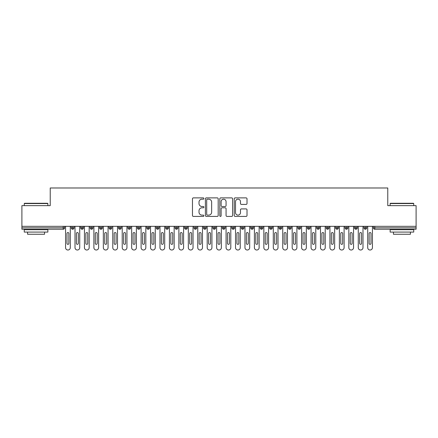 <?xml version="1.0" encoding="UTF-8"?>
<svg xmlns="http://www.w3.org/2000/svg" width="438" height="438" viewBox="0 0 438 438"><rect width="100%" height="100%" fill="white"/><g stroke="black" fill="none" stroke-linecap="round" stroke-linejoin="round"><path stroke-width="0.66" d="M203.894 198.529A0.646 0.646 0 0 0 203.243 197.883L193.399 197.883A0.925 0.925 0 0 0 192.468 198.808L192.468 215.491A0.925 0.925 0 0 0 193.399 216.416L203.243 216.416A0.646 0.646 0 0 0 203.894 215.77A0.646 0.646 0 0 0 203.243 215.118L201.973 215.118A2.967 2.967 0 0 1 199.005 212.156L199.005 210.766A2.967 2.967 0 0 1 201.973 207.798L203.243 207.798A0.646 0.646 0 0 0 203.894 207.152A0.646 0.646 0 0 0 203.243 206.501L201.973 206.501A2.967 2.967 0 0 1 199.005 203.539L199.005 202.148A2.967 2.967 0 0 1 201.973 199.18L203.243 199.18A0.646 0.646 0 0 0 203.894 198.529M246.085 204.415A0.925 0.925 0 0 0 247.01 203.489L247.01 198.808A0.925 0.925 0 0 0 246.085 197.883L235.151 197.883A0.925 0.925 0 0 0 234.22 198.808L234.22 215.491A0.925 0.925 0 0 0 235.151 216.416L246.085 216.416A0.925 0.925 0 0 0 247.01 215.491L247.01 209.84A0.925 0.925 0 0 0 246.085 208.91L241.404 208.91A0.925 0.925 0 0 0 240.478 209.84L240.478 212.644A2.48 2.48 0 0 1 237.998 215.118A2.48 2.48 0 0 1 235.518 212.644L235.518 201.661A2.48 2.48 0 0 1 237.998 199.18A2.48 2.48 0 0 1 240.478 201.661L240.478 203.489A0.925 0.925 0 0 0 241.404 204.415L246.085 204.415M21.9 226.32L416.1 226.32L416.1 205.641L387.772 205.641L387.772 187.984L50.228 187.984L50.228 205.641L21.9 205.641L21.9 227.826L63.187 227.826L63.187 226.32M218.19 198.808A0.925 0.925 0 0 0 217.264 197.883L206.325 197.883A0.925 0.925 0 0 0 205.4 198.808L205.4 215.491A0.925 0.925 0 0 0 206.325 216.416L217.264 216.416A0.925 0.925 0 0 0 218.19 215.491L218.19 198.808M220.736 197.883L231.675 197.883A0.925 0.925 0 0 1 232.6 198.808L232.6 215.491A0.925 0.925 0 0 1 231.675 216.416L226.994 216.416A0.925 0.925 0 0 1 226.068 215.491L226.068 208.723A0.925 0.925 0 0 0 225.137 207.798L222.033 207.798A0.925 0.925 0 0 0 221.108 208.723L221.108 215.77A0.646 0.646 0 0 1 220.462 216.416A0.646 0.646 0 0 1 219.81 215.77L219.81 198.808A0.925 0.925 0 0 1 220.736 197.883M64.6 227.826L63.187 227.826L63.187 229.244A1.418 1.418 0 0 0 64.6 227.826L64.6 226.32L64.6 227.826A1.418 1.418 0 0 1 63.187 229.244L21.9 229.244L21.9 227.826M416.1 226.32L416.1 229.244L374.813 229.244A1.418 1.418 0 0 1 373.4 227.826L373.4 226.32M72.675 226.32L72.675 227.826L71.257 227.826L71.257 226.32L71.257 227.826A1.418 1.418 0 0 0 72.675 229.244A1.418 1.418 0 0 0 74.044 227.831L74.044 227.831A1.418 1.418 0 0 1 72.675 229.244A1.418 1.418 0 0 1 71.257 227.826A1.418 1.418 0 0 0 72.675 229.244L72.675 227.826L74.044 227.826L74.044 226.32M82.114 226.32L82.114 227.826L80.701 227.826L80.701 226.32L80.701 227.826A1.418 1.418 0 0 0 82.114 229.244A1.418 1.418 0 0 0 83.483 227.831L83.483 227.831A1.418 1.418 0 0 1 82.114 229.244A1.418 1.418 0 0 1 80.701 227.826A1.418 1.418 0 0 0 82.114 229.244L82.114 227.826L83.483 227.826L83.483 226.32M91.558 226.32L91.558 227.826L90.14 227.826L90.14 226.32L90.14 227.826A1.418 1.418 0 0 0 91.558 229.244A1.418 1.418 0 0 0 92.927 227.831L92.927 227.831A1.418 1.418 0 0 1 91.558 229.244A1.418 1.418 0 0 1 90.14 227.826A1.418 1.418 0 0 0 91.558 229.244L91.558 227.826L92.927 227.826L92.927 226.32M100.997 226.32L100.997 227.826L99.585 227.826L99.585 226.32L99.585 227.826A1.418 1.418 0 0 0 100.997 229.244A1.418 1.418 0 0 0 102.366 227.831L102.366 227.831A1.418 1.418 0 0 1 100.997 229.244A1.418 1.418 0 0 1 99.585 227.826A1.418 1.418 0 0 0 100.997 229.244L100.997 227.826L102.366 227.826L102.366 226.32M110.442 226.32L110.442 227.826L109.024 227.826L109.024 226.32L109.024 227.826A1.418 1.418 0 0 0 110.442 229.244A1.418 1.418 0 0 0 111.81 227.831L111.81 227.831A1.418 1.418 0 0 1 110.442 229.244A1.418 1.418 0 0 1 109.024 227.826A1.418 1.418 0 0 0 110.442 229.244L110.442 227.826L111.81 227.826L111.81 226.32M119.886 226.32L119.886 227.826L118.468 227.826L118.468 226.32L118.468 227.826A1.418 1.418 0 0 0 119.886 229.244A1.418 1.418 0 0 0 121.255 227.831L121.255 227.831A1.418 1.418 0 0 1 119.886 229.244A1.418 1.418 0 0 1 118.468 227.826A1.418 1.418 0 0 0 119.886 229.244L119.886 227.826L121.255 227.826L121.255 226.32M129.325 226.32L129.325 229.244A1.418 1.418 0 0 1 127.907 227.826L127.907 226.32L127.907 227.826A1.418 1.418 0 0 0 129.325 229.244A1.418 1.418 0 0 0 130.694 227.831L130.694 226.32M138.769 226.32L138.769 229.244A1.418 1.418 0 0 1 137.351 227.826L137.351 226.32L137.351 227.826A1.418 1.418 0 0 0 138.769 229.244A1.418 1.418 0 0 0 140.138 227.831L140.138 226.32M148.208 226.32L148.208 229.244A1.418 1.418 0 0 1 146.79 227.826A1.418 1.418 0 0 0 148.208 229.244A1.418 1.418 0 0 1 146.79 227.826L146.79 226.32M149.577 226.32L149.577 227.831L146.79 227.826M157.653 226.32L157.653 227.826L156.235 227.826L156.235 226.32L156.235 227.826A1.418 1.418 0 0 0 157.653 229.244A1.418 1.418 0 0 0 159.021 227.831L159.021 227.831A1.418 1.418 0 0 1 157.653 229.244A1.418 1.418 0 0 1 156.235 227.826A1.418 1.418 0 0 0 157.653 229.244L157.653 227.826L159.021 227.826L159.021 226.32M167.092 226.32L167.092 227.826L165.679 227.826L165.679 226.32L165.679 227.826A1.418 1.418 0 0 0 167.092 229.244A1.418 1.418 0 0 0 168.46 227.831L168.46 227.831A1.418 1.418 0 0 1 167.092 229.244A1.418 1.418 0 0 1 165.679 227.826A1.418 1.418 0 0 0 167.092 229.244L167.092 227.826L168.46 227.826L168.46 226.32M176.536 226.32L176.536 227.826L175.118 227.826L175.118 226.32L175.118 227.826A1.418 1.418 0 0 0 176.536 229.244A1.418 1.418 0 0 0 177.905 227.831L177.905 227.831A1.418 1.418 0 0 1 176.536 229.244A1.418 1.418 0 0 1 175.118 227.826A1.418 1.418 0 0 0 176.536 229.244L176.536 227.826L177.905 227.826L177.905 226.32M185.975 226.32L185.975 229.244A1.418 1.418 0 0 1 184.562 227.826A1.418 1.418 0 0 0 185.975 229.244A1.418 1.418 0 0 1 184.562 227.826L184.562 226.32M187.344 226.32L187.344 227.831A1.418 1.418 0 0 1 185.975 229.244A1.418 1.418 0 0 0 187.344 227.831M195.419 229.244A1.418 1.418 0 0 1 194.001 227.826L194.001 226.32L194.001 227.826A1.418 1.418 0 0 0 195.419 229.244A1.418 1.418 0 0 0 196.788 227.831L196.788 227.831A1.418 1.418 0 0 1 195.419 229.244L195.419 227.826L196.788 227.826L196.788 226.32L196.788 227.826M204.858 226.32L204.858 229.244A1.418 1.418 0 0 1 203.446 227.826L203.446 226.32L203.446 227.826A1.418 1.418 0 0 0 204.858 229.244A1.418 1.418 0 0 0 206.232 227.831L206.232 226.32M214.302 226.32L214.302 229.244A1.418 1.418 0 0 1 212.884 227.826L212.884 226.32L212.884 227.826A1.418 1.418 0 0 0 214.302 229.244A1.418 1.418 0 0 0 215.671 227.831L215.671 226.32M223.747 226.32L223.747 227.826L222.329 227.826A1.418 1.418 0 0 0 223.747 229.244A1.418 1.418 0 0 1 222.329 227.826L222.329 226.32L222.329 227.826A1.418 1.418 0 0 0 223.747 229.244A1.418 1.418 0 0 0 225.116 227.831L225.116 226.32L225.116 227.826L223.747 227.826L223.747 229.244A1.418 1.418 0 0 0 225.116 227.831M233.186 229.244A1.418 1.418 0 0 1 231.768 227.826L231.768 226.32L231.768 227.826A1.418 1.418 0 0 0 233.186 229.244A1.418 1.418 0 0 0 234.554 227.831L234.554 227.831A1.418 1.418 0 0 1 233.186 229.244L233.186 227.826L234.554 227.826L234.554 226.32M242.63 226.32L242.63 227.826L241.212 227.826L241.212 226.32L241.212 227.826A1.418 1.418 0 0 0 242.63 229.244A1.418 1.418 0 0 0 243.999 227.831L243.999 227.831A1.418 1.418 0 0 1 242.63 229.244A1.418 1.418 0 0 1 241.212 227.826A1.418 1.418 0 0 0 242.63 229.244L242.63 227.826L243.999 227.826L243.999 226.32M252.069 229.244A1.418 1.418 0 0 1 250.656 227.826L250.656 226.32L250.656 227.826A1.418 1.418 0 0 0 252.069 229.244A1.418 1.418 0 0 0 253.438 227.831L253.438 227.831A1.418 1.418 0 0 1 252.069 229.244L252.069 227.826L253.438 227.826L253.438 226.32M261.513 226.32L261.513 229.244A1.418 1.418 0 0 1 260.095 227.826L260.095 226.32M262.882 226.32L262.882 227.831L260.095 227.826A1.418 1.418 0 0 0 261.513 229.244A1.418 1.418 0 0 0 262.882 227.831A1.418 1.418 0 0 1 261.513 229.244M270.952 229.244A1.418 1.418 0 0 1 269.54 227.826L269.54 226.32L269.54 227.826A1.418 1.418 0 0 0 270.952 229.244A1.418 1.418 0 0 0 272.321 227.831L272.321 227.831A1.418 1.418 0 0 1 270.952 229.244L270.952 227.826L272.321 227.826L272.321 226.32M280.397 226.32L280.397 229.244A1.418 1.418 0 0 1 278.979 227.826L278.979 226.32M281.765 226.32L281.765 227.831L278.979 227.826A1.418 1.418 0 0 0 280.397 229.244A1.418 1.418 0 0 0 281.765 227.831A1.418 1.418 0 0 1 280.397 229.244M289.836 226.32L289.836 229.244A1.418 1.418 0 0 1 288.423 227.826L288.423 226.32M291.21 226.32L291.21 227.831L288.423 227.826A1.418 1.418 0 0 0 289.836 229.244A1.418 1.418 0 0 0 291.21 227.831A1.418 1.418 0 0 1 289.836 229.244M299.28 226.32L299.28 229.244A1.418 1.418 0 0 1 297.862 227.826A1.418 1.418 0 0 0 299.28 229.244A1.418 1.418 0 0 1 297.862 227.826L297.862 226.32M300.649 226.32L300.649 227.831L300.649 226.32M308.724 226.32L308.724 229.244A1.418 1.418 0 0 1 307.306 227.826L307.306 226.32M310.093 226.32L310.093 227.831L307.306 227.826A1.418 1.418 0 0 0 308.724 229.244A1.418 1.418 0 0 0 310.093 227.831A1.418 1.418 0 0 1 308.724 229.244M318.163 226.32L318.163 229.244A1.418 1.418 0 0 1 316.745 227.826L316.745 226.32M319.532 226.32L319.532 227.831L316.745 227.826A1.418 1.418 0 0 0 318.163 229.244A1.418 1.418 0 0 0 319.532 227.831A1.418 1.418 0 0 1 318.163 229.244M327.608 226.32L327.608 229.244A1.418 1.418 0 0 1 326.19 227.826L326.19 226.32M328.976 226.32L328.976 227.831L326.19 227.826A1.418 1.418 0 0 0 327.608 229.244A1.418 1.418 0 0 0 328.976 227.831A1.418 1.418 0 0 1 327.608 229.244M337.046 226.32L337.046 229.244A1.418 1.418 0 0 1 335.634 227.826L335.634 226.32M338.415 226.32L338.415 227.831L335.634 227.826A1.418 1.418 0 0 0 337.046 229.244A1.418 1.418 0 0 0 338.415 227.831A1.418 1.418 0 0 1 337.046 229.244M346.491 226.32L346.491 229.244A1.418 1.418 0 0 1 345.073 227.826L345.073 226.32M347.86 226.32L347.86 227.831L347.86 226.32M355.93 226.32L355.93 229.244A1.418 1.418 0 0 1 354.517 227.826L354.517 226.32M357.298 226.32L357.298 227.831L354.517 227.826A1.418 1.418 0 0 0 355.93 229.244A1.418 1.418 0 0 0 357.298 227.831A1.418 1.418 0 0 1 355.93 229.244M365.374 229.244A1.418 1.418 0 0 1 363.956 227.826L363.956 226.32L363.956 227.826A1.418 1.418 0 0 0 365.374 229.244A1.418 1.418 0 0 0 366.743 227.831L366.743 227.831A1.418 1.418 0 0 1 365.374 229.244L365.374 227.826L366.743 227.826L366.743 226.32M148.208 229.244A1.418 1.418 0 0 0 149.577 227.831A1.418 1.418 0 0 1 148.208 229.244M195.419 226.32L195.419 227.826L194.001 227.826M233.186 226.32L233.186 227.826L231.768 227.826M252.069 226.32L252.069 227.826L250.656 227.826M270.952 226.32L270.952 227.826L269.54 227.826M299.28 229.244A1.418 1.418 0 0 0 300.649 227.831A1.418 1.418 0 0 1 299.28 229.244M346.491 229.244A1.418 1.418 0 0 0 347.86 227.831A1.418 1.418 0 0 1 346.491 229.244A1.418 1.418 0 0 1 345.073 227.826L347.86 227.826M365.374 226.32L365.374 227.826L363.956 227.826M207.344 199.18A0.646 0.646 0 0 0 206.698 199.827L206.698 214.472A0.646 0.646 0 0 0 207.344 215.118L208.691 215.118A2.967 2.967 0 0 0 211.653 212.156L211.653 202.148A2.967 2.967 0 0 0 208.691 199.18L207.344 199.18M226.068 201.704A2.48 2.48 0 0 0 223.588 199.224A2.48 2.48 0 0 0 221.108 201.704L221.108 205.575A0.925 0.925 0 0 0 222.033 206.501L225.137 206.501A0.925 0.925 0 0 0 226.068 205.575L226.068 201.704M65.569 226.32L65.569 247.656A2.36 2.36 0 0 0 67.928 250.016A2.36 2.36 0 0 0 70.288 247.656L70.288 226.32M68.876 233.492A0.942 0.942 0 0 0 67.928 232.551A0.942 0.942 0 0 0 66.987 233.492L66.987 243.408A0.942 0.942 0 0 0 67.928 244.349A0.942 0.942 0 0 0 68.876 243.408L68.876 233.492M75.013 226.32L75.013 247.656A2.36 2.36 0 0 0 77.373 250.016A2.36 2.36 0 0 0 79.732 247.656L79.732 226.32M78.314 233.492A0.942 0.942 0 0 0 77.373 232.551A0.942 0.942 0 0 0 76.426 233.492L76.426 243.408A0.942 0.942 0 0 0 77.373 244.349A0.942 0.942 0 0 0 78.314 243.408L78.314 233.492M84.452 226.32L84.452 247.656A2.36 2.36 0 0 0 86.812 250.016A2.36 2.36 0 0 0 89.171 247.656L89.171 226.32M87.759 233.492A0.942 0.942 0 0 0 86.812 232.551A0.942 0.942 0 0 0 85.87 233.492L85.87 243.408A0.942 0.942 0 0 0 86.812 244.349A0.942 0.942 0 0 0 87.759 243.408L87.759 233.492M93.896 226.32L93.896 247.656A2.36 2.36 0 0 0 96.256 250.016A2.36 2.36 0 0 0 98.616 247.656L98.616 226.32M97.198 233.492A0.942 0.942 0 0 0 96.256 232.551A0.942 0.942 0 0 0 95.309 233.492L95.309 243.408A0.942 0.942 0 0 0 96.256 244.349A0.942 0.942 0 0 0 97.198 243.408L97.198 233.492M103.335 226.32L103.335 247.656A2.36 2.36 0 0 0 105.695 250.016A2.36 2.36 0 0 0 108.06 247.656L108.06 226.32M106.642 233.492A0.942 0.942 0 0 0 105.695 232.551A0.942 0.942 0 0 0 104.753 233.492L104.753 243.408A0.942 0.942 0 0 0 105.695 244.349A0.942 0.942 0 0 0 106.642 243.408L106.642 233.492M24.544 203.281L47.583 203.281L47.868 203.56L24.26 203.56L24.544 203.281M36.064 232.08L24.26 232.08L24.26 229.715L47.868 229.715L47.868 232.08L36.064 232.08M44.561 232.08L44.561 234.248L27.567 234.248L27.567 232.08M390.417 203.281L413.456 203.281L413.74 203.56L390.132 203.56L390.417 203.281M401.936 232.08L390.132 232.08L390.132 229.715L413.74 229.715L413.74 232.08L401.936 232.08M410.433 232.08L410.433 234.248L393.439 234.248L393.439 232.08M112.78 226.32L112.78 247.656A2.36 2.36 0 0 0 115.139 250.016A2.36 2.36 0 0 0 117.499 247.656L117.499 226.32M116.081 233.492A0.942 0.942 0 0 0 115.139 232.551A0.942 0.942 0 0 0 114.192 233.492L114.192 243.408A0.942 0.942 0 0 0 115.139 244.349A0.942 0.942 0 0 0 116.081 243.408L116.081 233.492M122.218 226.32L122.218 247.656A2.36 2.36 0 0 0 124.578 250.016A2.36 2.36 0 0 0 126.943 247.656L126.943 226.32M125.525 233.492A0.942 0.942 0 0 0 124.578 232.551A0.942 0.942 0 0 0 123.636 233.492L123.636 243.408A0.942 0.942 0 0 0 124.578 244.349A0.942 0.942 0 0 0 125.525 243.408L125.525 233.492M131.663 226.32L131.663 247.656A2.36 2.36 0 0 0 134.023 250.016A2.36 2.36 0 0 0 136.382 247.656L136.382 226.32M134.964 233.492A0.942 0.942 0 0 0 134.023 232.551A0.942 0.942 0 0 0 133.081 233.492L133.081 243.408A0.942 0.942 0 0 0 134.023 244.349A0.942 0.942 0 0 0 134.964 243.408L134.964 233.492M141.102 226.32L141.102 247.656A2.36 2.36 0 0 0 143.467 250.016A2.36 2.36 0 0 0 145.827 247.656L145.827 226.32M144.409 233.492A0.942 0.942 0 0 0 143.467 232.551A0.942 0.942 0 0 0 142.52 233.492L142.52 243.408A0.942 0.942 0 0 0 143.467 244.349A0.942 0.942 0 0 0 144.409 243.408L144.409 233.492M150.546 226.32L150.546 247.656A2.36 2.36 0 0 0 152.906 250.016A2.36 2.36 0 0 0 155.266 247.656L155.266 226.32M153.853 233.492A0.942 0.942 0 0 0 152.906 232.551A0.942 0.942 0 0 0 151.964 233.492L151.964 243.408A0.942 0.942 0 0 0 152.906 244.349A0.942 0.942 0 0 0 153.853 243.408L153.853 233.492M159.99 226.32L159.99 247.656A2.36 2.36 0 0 0 162.35 250.016A2.36 2.36 0 0 0 164.71 247.656L164.71 226.32M163.292 233.492A0.942 0.942 0 0 0 162.35 232.551A0.942 0.942 0 0 0 161.403 233.492L161.403 243.408A0.942 0.942 0 0 0 162.35 244.349A0.942 0.942 0 0 0 163.292 243.408L163.292 233.492M169.429 226.32L169.429 247.656A2.36 2.36 0 0 0 171.789 250.016A2.36 2.36 0 0 0 174.149 247.656L174.149 226.32M172.736 233.492A0.942 0.942 0 0 0 171.789 232.551A0.942 0.942 0 0 0 170.847 233.492L170.847 243.408A0.942 0.942 0 0 0 171.789 244.349A0.942 0.942 0 0 0 172.736 243.408L172.736 233.492M178.874 226.32L178.874 247.656A2.36 2.36 0 0 0 181.233 250.016A2.36 2.36 0 0 0 183.593 247.656L183.593 226.32M182.175 233.492A0.942 0.942 0 0 0 181.233 232.551A0.942 0.942 0 0 0 180.286 233.492L180.286 243.408A0.942 0.942 0 0 0 181.233 244.349A0.942 0.942 0 0 0 182.175 243.408L182.175 233.492M188.313 226.32L188.313 247.656A2.36 2.36 0 0 0 190.672 250.016A2.36 2.36 0 0 0 193.032 247.656L193.032 226.32M191.62 233.492A0.942 0.942 0 0 0 190.672 232.551A0.942 0.942 0 0 0 189.731 233.492L189.731 243.408A0.942 0.942 0 0 0 190.672 244.349A0.942 0.942 0 0 0 191.62 243.408L191.62 233.492M197.757 226.32L197.757 247.656A2.36 2.36 0 0 0 200.117 250.016A2.36 2.36 0 0 0 202.476 247.656L202.476 226.32M201.058 233.492A0.942 0.942 0 0 0 200.117 232.551A0.942 0.942 0 0 0 199.17 233.492L199.17 243.408A0.942 0.942 0 0 0 200.117 244.349A0.942 0.942 0 0 0 201.058 243.408L201.058 233.492M207.196 226.32L207.196 247.656A2.36 2.36 0 0 0 209.556 250.016A2.36 2.36 0 0 0 211.921 247.656L211.921 226.32M210.503 233.492A0.942 0.942 0 0 0 209.556 232.551A0.942 0.942 0 0 0 208.614 233.492L208.614 243.408A0.942 0.942 0 0 0 209.556 244.349A0.942 0.942 0 0 0 210.503 243.408L210.503 233.492M216.64 226.32L216.64 247.656A2.36 2.36 0 0 0 219 250.016A2.36 2.36 0 0 0 221.36 247.656L221.36 226.32M219.942 233.492A0.942 0.942 0 0 0 219 232.551A0.942 0.942 0 0 0 218.058 233.492L218.058 243.408A0.942 0.942 0 0 0 219 244.349A0.942 0.942 0 0 0 219.942 243.408L219.942 233.492M226.079 226.32L226.079 247.656A2.36 2.36 0 0 0 228.444 250.016A2.36 2.36 0 0 0 230.804 247.656L230.804 226.32M229.386 233.492A0.942 0.942 0 0 0 228.444 232.551A0.942 0.942 0 0 0 227.497 233.492L227.497 243.408A0.942 0.942 0 0 0 228.444 244.349A0.942 0.942 0 0 0 229.386 243.408L229.386 233.492M235.524 226.32L235.524 247.656A2.36 2.36 0 0 0 237.883 250.016A2.36 2.36 0 0 0 240.243 247.656L240.243 226.32M238.83 233.492A0.942 0.942 0 0 0 237.883 232.551A0.942 0.942 0 0 0 236.942 233.492L236.942 243.408A0.942 0.942 0 0 0 237.883 244.349A0.942 0.942 0 0 0 238.83 243.408L238.83 233.492M244.968 226.32L244.968 247.656A2.36 2.36 0 0 0 247.328 250.016A2.36 2.36 0 0 0 249.687 247.656L249.687 226.32M248.269 233.492A0.942 0.942 0 0 0 247.328 232.551A0.942 0.942 0 0 0 246.38 233.492L246.38 243.408A0.942 0.942 0 0 0 247.328 244.349A0.942 0.942 0 0 0 248.269 243.408L248.269 233.492M254.407 226.32L254.407 247.656A2.36 2.36 0 0 0 256.767 250.016A2.36 2.36 0 0 0 259.126 247.656L259.126 226.32M257.714 233.492A0.942 0.942 0 0 0 256.767 232.551A0.942 0.942 0 0 0 255.825 233.492L255.825 243.408A0.942 0.942 0 0 0 256.767 244.349A0.942 0.942 0 0 0 257.714 243.408L257.714 233.492M263.851 226.32L263.851 247.656A2.36 2.36 0 0 0 266.211 250.016A2.36 2.36 0 0 0 268.571 247.656L268.571 226.32M267.153 233.492A0.942 0.942 0 0 0 266.211 232.551A0.942 0.942 0 0 0 265.264 233.492L265.264 243.408A0.942 0.942 0 0 0 266.211 244.349A0.942 0.942 0 0 0 267.153 243.408L267.153 233.492M273.29 226.32L273.29 247.656A2.36 2.36 0 0 0 275.65 250.016A2.36 2.36 0 0 0 278.01 247.656L278.01 226.32M276.597 233.492A0.942 0.942 0 0 0 275.65 232.551A0.942 0.942 0 0 0 274.708 233.492L274.708 243.408A0.942 0.942 0 0 0 275.65 244.349A0.942 0.942 0 0 0 276.597 243.408L276.597 233.492M282.734 226.32L282.734 247.656A2.36 2.36 0 0 0 285.094 250.016A2.36 2.36 0 0 0 287.454 247.656L287.454 226.32M286.036 233.492A0.942 0.942 0 0 0 285.094 232.551A0.942 0.942 0 0 0 284.147 233.492L284.147 243.408A0.942 0.942 0 0 0 285.094 244.349A0.942 0.942 0 0 0 286.036 243.408L286.036 233.492M292.173 226.32L292.173 247.656A2.36 2.36 0 0 0 294.533 250.016A2.36 2.36 0 0 0 296.898 247.656L296.898 226.32M295.48 233.492A0.942 0.942 0 0 0 294.533 232.551A0.942 0.942 0 0 0 293.591 233.492L293.591 243.408A0.942 0.942 0 0 0 294.533 244.349A0.942 0.942 0 0 0 295.48 243.408L295.48 233.492M301.618 226.32L301.618 247.656A2.36 2.36 0 0 0 303.977 250.016A2.36 2.36 0 0 0 306.337 247.656L306.337 226.32M304.919 233.492A0.942 0.942 0 0 0 303.977 232.551A0.942 0.942 0 0 0 303.036 233.492L303.036 243.408A0.942 0.942 0 0 0 303.977 244.349A0.942 0.942 0 0 0 304.919 243.408L304.919 233.492M311.057 226.32L311.057 247.656A2.36 2.36 0 0 0 313.422 250.016A2.36 2.36 0 0 0 315.782 247.656L315.782 226.32M314.364 233.492A0.942 0.942 0 0 0 313.422 232.551A0.942 0.942 0 0 0 312.475 233.492L312.475 243.408A0.942 0.942 0 0 0 313.422 244.349A0.942 0.942 0 0 0 314.364 243.408L314.364 233.492M320.501 226.32L320.501 247.656A2.36 2.36 0 0 0 322.861 250.016A2.36 2.36 0 0 0 325.22 247.656L325.22 226.32M323.808 233.492A0.942 0.942 0 0 0 322.861 232.551A0.942 0.942 0 0 0 321.919 233.492L321.919 243.408A0.942 0.942 0 0 0 322.861 244.349A0.942 0.942 0 0 0 323.808 243.408L323.808 233.492M329.94 226.32L329.94 247.656A2.36 2.36 0 0 0 332.305 250.016A2.36 2.36 0 0 0 334.665 247.656L334.665 226.32M333.247 233.492A0.942 0.942 0 0 0 332.305 232.551A0.942 0.942 0 0 0 331.358 233.492L331.358 243.408A0.942 0.942 0 0 0 332.305 244.349A0.942 0.942 0 0 0 333.247 243.408L333.247 233.492M339.384 226.32L339.384 247.656A2.36 2.36 0 0 0 341.744 250.016A2.36 2.36 0 0 0 344.104 247.656L344.104 226.32M342.691 233.492A0.942 0.942 0 0 0 341.744 232.551A0.942 0.942 0 0 0 340.802 233.492L340.802 243.408A0.942 0.942 0 0 0 341.744 244.349A0.942 0.942 0 0 0 342.691 243.408L342.691 233.492M348.829 226.32L348.829 247.656A2.36 2.36 0 0 0 351.188 250.016A2.36 2.36 0 0 0 353.548 247.656L353.548 226.32M352.13 233.492A0.942 0.942 0 0 0 351.188 232.551A0.942 0.942 0 0 0 350.241 233.492L350.241 243.408A0.942 0.942 0 0 0 351.188 244.349A0.942 0.942 0 0 0 352.13 243.408L352.13 233.492M358.268 226.32L358.268 247.656A2.36 2.36 0 0 0 360.627 250.016A2.36 2.36 0 0 0 362.987 247.656L362.987 226.32M361.574 233.492A0.942 0.942 0 0 0 360.627 232.551A0.942 0.942 0 0 0 359.686 233.492L359.686 243.408A0.942 0.942 0 0 0 360.627 244.349A0.942 0.942 0 0 0 361.574 243.408L361.574 233.492M367.712 226.32L367.712 247.656A2.36 2.36 0 0 0 370.072 250.016A2.36 2.36 0 0 0 372.431 247.656L372.431 226.32M371.013 233.492A0.942 0.942 0 0 0 370.072 232.551A0.942 0.942 0 0 0 369.125 233.492L369.125 243.408A0.942 0.942 0 0 0 370.072 244.349A0.942 0.942 0 0 0 371.013 243.408L371.013 233.492M374.813 226.32L374.813 227.826L416.1 227.826M374.813 227.826L374.813 229.244A1.418 1.418 0 0 1 373.4 227.826L374.813 227.826M130.694 227.826L127.907 227.826A1.418 1.418 0 0 0 129.325 229.244A1.418 1.418 0 0 0 130.694 227.831M140.138 227.826L137.351 227.826A1.418 1.418 0 0 0 138.769 229.244A1.418 1.418 0 0 0 140.138 227.831M184.562 227.826L187.344 227.826M203.446 227.826L206.232 227.826M215.671 227.826L212.884 227.826A1.418 1.418 0 0 0 214.302 229.244A1.418 1.418 0 0 0 215.671 227.831M204.858 229.244A1.418 1.418 0 0 0 206.232 227.831M297.862 227.826L300.649 227.826M24.26 205.641L24.26 203.56M29.642 229.715L29.642 229.244M42.486 229.715L42.486 229.244M47.868 205.641L47.868 203.56M390.132 205.641L390.132 203.56M395.514 229.715L395.514 229.244M408.358 229.715L408.358 229.244M413.74 205.641L413.74 203.56"/></g></svg>
